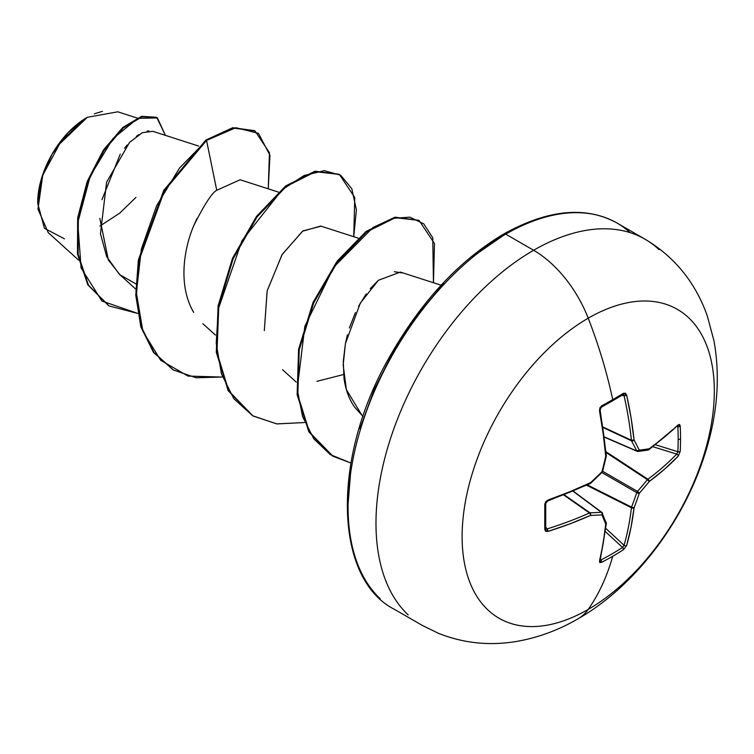 <?xml version="1.0" encoding="UTF-8"?>
<svg xmlns="http://www.w3.org/2000/svg" width="754" height="754" viewBox="0 0 754 754"><rect width="100%" height="100%" fill="white"/><g stroke="black" fill="none" stroke-linecap="round" stroke-linejoin="round"><path stroke-width="1.13" d="M604.378 437.16L637.111 451.316A1.894 1.084 -66.6 0 1 637.111 451.307A1.894 1.084 -66.6 0 1 636.744 450.939L604.35 436.934L636.744 450.939A354.766 128.284 -140.8 0 0 631.541 440.807A1.894 1.008 -65 0 1 631.437 440.279L602.974 427.018L631.437 440.279A354.625 221.808 -124.5 0 0 624.058 395.614L622.568 394.738A1.894 1.15 -121.2 0 0 623.049 394.625A1.894 1.15 -121.2 0 0 623.407 393.315A354.097 110.64 163.4 0 1 612.719 399.629A1.894 1.093 60 0 1 612.389 400.939A1.894 1.093 -120 0 0 612.719 399.629A354.097 110.64 -16.6 0 0 623.407 393.315L625.396 393.202L626.64 395.087L631.051 417.725L634.057 439.987A356.661 128.972 39.2 0 1 639.288 450.176A356.661 93.072 12.4 0 0 649.269 448.771L664.51 437.056L678.223 424.87L679.58 424.483L680.231 426.123A354.097 267.114 35.7 0 1 680.542 438.79A1.894 1.093 180 0 1 678.166 439.262A352.212 265.691 35.7 0 1 677.855 451.712A1.894 1.122 2.9 0 0 680.231 451.307A354.097 267.114 -144.3 0 0 680.542 438.79A354.097 267.114 35.7 0 1 680.231 451.307L678.223 456.198L664.51 469.205L649.269 481.486A356.661 285.964 159.6 0 1 639.288 493.286A356.661 285.973 80.4 0 1 634.057 507.838L631.051 527.169L626.64 545.547L623.407 549.732A354.097 267.104 -155.7 0 1 612.719 556.264A356.68 205.927 60 0 1 588.214 609.411A178.34 102.968 -60 0 1 462.117 536.603A178.34 102.968 -60 0 1 588.214 318.188A89.17 51.479 -120 0 0 533.615 250.262A222.92 128.708 120 0 0 392.372 433.003A222.92 128.708 120 0 0 408.187 614.934A222.92 128.708 -60 0 1 392.372 433.003A222.92 128.708 -60 0 1 533.615 250.262L505.717 234.155A222.92 128.708 120 0 0 364.474 416.896A222.92 128.708 120 0 0 380.289 598.836A222.92 128.708 -60 0 1 364.474 416.896A222.92 128.708 -60 0 1 505.717 234.155A3.789 2.187 -120 0 0 503.823 233.966A3.789 2.187 60 0 1 505.717 234.155A222.92 128.708 -60 0 1 610.561 219.716M630.25 232.684A222.92 128.708 120 0 0 505.717 234.155L533.615 250.262A89.17 51.479 60 0 1 588.214 318.188A178.34 102.968 -60 0 1 714.321 390.996A178.34 102.968 -60 0 1 588.214 609.411A89.17 51.479 60 0 1 577.998 618.827A89.17 51.479 -120 0 0 588.214 609.411A178.34 102.968 120 0 0 714.321 390.996A178.34 102.968 120 0 0 588.214 318.188A356.68 205.927 60 0 1 612.719 399.629A356.68 205.927 -120 0 0 588.214 318.188A178.34 102.968 120 0 0 462.117 536.603A178.34 102.968 120 0 0 588.214 609.411A356.68 205.927 -120 0 0 612.719 556.264A354.097 267.104 -155.7 0 1 601.588 562.324L599.845 562.588L599.496 561.212L603.2 543.248L605.726 524.19A356.661 93.072 -132.4 0 0 601.946 514.85A356.661 128.962 -159.2 0 1 590.514 515.406L569.732 523.926L547.913 531.429L545.66 531.297L544.765 529.515L544.765 504.332L545.66 501.796L547.913 500.1L569.732 491.778L590.514 482.692A356.661 250.074 -27.7 0 0 601.946 471.731A356.661 250.074 -92.3 0 0 605.726 456.34L603.2 433.804L599.496 410.751L599.845 407.942L601.588 405.906A354.097 110.64 -16.6 0 0 612.719 399.629A354.097 110.64 163.4 0 1 601.588 405.906L599.496 410.751A356.51 187.115 64.2 0 1 605.726 456.34A356.661 250.074 87.7 0 1 601.946 471.731A356.661 250.074 152.3 0 1 590.514 482.692A356.51 187.105 175.8 0 1 547.913 500.1L544.765 504.332A354.097 110.64 76.6 0 1 544.765 529.515L547.913 531.429A356.51 222.986 4.5 0 0 590.514 515.406A356.661 128.962 20.8 0 0 601.946 514.85A356.661 93.072 47.6 0 1 605.726 524.19A356.51 187.115 64.2 0 1 599.496 561.212L601.588 562.324A1.894 1.065 -117.2 0 0 600.872 560.005A352.212 265.691 24.3 0 0 622.568 547.47L605.424 531.627L622.568 547.47A352.212 265.691 -155.7 0 1 600.872 560.005L599.986 560.109L599.732 559.327M64.448 238.839L44.429 228.302L37.7 203.326M57.615 145.88L87.332 117.313L61.055 141.187L42.742 175.23L37.973 209.122L48.199 232.571L78.52 260.045M86.653 117.699A69.236 39.971 120 0 0 37.7 202.496L41.423 178.707L52.035 154.24L67.926 132.817L86.653 117.699M198.66 146.059L152.855 131.328L142.346 132.695L129.603 142.346L106.616 182.129L100.452 233.74L106.719 256.709L119.292 274.183L135.692 289.036M278.367 192.082L240.111 179.772L216.747 190.272C212.185 192.477 204.513 204.287 193.721 225.71C185.022 246.068 176.973 283.777 193.684 312.448M358.075 238.094L320.667 226.068L302.495 231.233L281.977 254.786L267.133 291.025L264.324 330.582M316.878 381.345L343.579 374.521M441.137 285.201L400.374 272.081L378.385 280.281L360.299 303.136L345.426 343.579L343.277 361.298L344.022 378.404C345.549 389.554 349.055 399.092 354.512 407.047L363.032 416.425M137.058 118.01L117.765 111.809L87.332 117.313M99.839 226.115L119.698 213.156M119.754 213.109L135.946 197.397M148.896 130.876L147.181 131.092M138.83 134.627L136.314 136.361M127.266 144.9L124.457 148.293M120.291 154.07L101.941 199.716M99.82 218.33L108.35 259.998L120.018 274.824L135.805 283.815M216.747 190.272L206.549 140.423L235.908 127.699L258.433 133.335L269.96 155.258L268.254 188.83L269.442 152.685L255.041 130.998L233.429 128.086L206.549 140.423L205.889 140.037L232.769 127.709L254.371 130.612L232.779 127.699L205.889 140.037L163.788 190.338L138.397 259.876L135.777 295.031L140.8 326.642L153.364 352.175L173.034 369.799L153.571 352.457L140.894 326.972L135.786 295.351L138.35 260.139L163.712 190.46L205.889 140.037L206.549 140.423L179.509 168.038L156.587 205.795L141.347 249.131L136.37 292.769L142.902 331.383L160.696 360.289L188.038 376.076L221.959 377.057L196.059 377.745L173.363 369.988L154.023 352.561L141.46 327.029L136.436 295.417L139.056 260.253L164.447 190.724L206.549 140.423L216.747 190.272M137.643 313.4L101.922 301.025L81.074 267.962L77.785 222.637L90.263 175.993L112.883 138.67L137.878 118.321L157.388 117.944L165.409 135.362L156.86 117.624L142.223 116.71L123.458 127.86L104.061 150.414L87.86 181.884L78.341 218.208L78.124 254.381L88.463 285.172L109.028 305.936L137.643 313.4M108.699 305.738L87.794 284.786L77.455 254.004L77.681 217.821L87.2 181.497L103.402 150.037L122.789 127.473L141.563 116.333L156.201 117.238L141.582 116.323L122.808 127.464L103.411 150.018L87.2 181.488L77.681 217.821L77.455 253.994L87.803 284.786L109.028 305.936M503.823 233.966C547.988 209.423 585.773 205.804 617.177 223.109L645.075 239.216C674.755 256.954 695.518 282.59 707.375 316.124L714.057 341.194C720.324 376.962 717.478 413.965 705.499 452.202C684.33 521.08 635.452 585.981 578.195 618.714C558.573 630.146 537.97 637.733 516.405 641.456C489.45 645.952 463.512 643.256 438.602 633.388L422.155 625.33L394.257 609.232C334.635 579.034 330.657 459.591 389.262 357.405C420.779 301.751 458.96 260.601 503.823 233.966A3.789 2.187 60 0 0 503.041 235.7L472.815 256.586M443.738 283.551L416.953 315.558L393.475 351.364L374.201 389.601L359.884 428.809M351.062 467.461L348.084 504.087M533.615 250.262A222.92 128.708 -60 0 1 659.034 249.612A222.92 128.708 120 0 0 533.615 250.262M362.099 415.577L346.388 389.677L343.174 364.936L345.426 343.579L347.406 334.795M349.375 328.028L355.407 312.571M358.593 306.218L366.199 293.956M370.252 288.688L378.301 280.347M394.37 271.713L402.278 272.92M264.324 330.535L267.189 290.752L282.222 254.362L302.901 230.922L321.044 226.191M193.853 225.408L196.888 218.669M353.739 236.709L356.388 209.885L351.826 188.773L340.723 175.267L324.314 170.649L304.22 175.475L282.411 189.527L241.959 240.677L218.311 309.008L216.219 343.202L221.431 373.871L233.815 398.687L252.656 415.765L276.709 423.889L304.296 422.56L276.963 423.918L253.071 416.01L228.745 390.883L216.963 352.495L218.773 306.265L233.127 258.792L257.095 216.869L286.266 186.436L315.426 171.695L339.394 174.447L354.757 197.501L353.739 236.709M433.456 282.722L432.749 237.764L423.701 223.806L409.874 217.152L392.466 218.377L372.9 227.548L333.72 267.18L304.842 326.303L297.227 389.234L302.571 416.557L313.777 438.771L330.214 454.549L350.902 463.041L332.957 456.227L309.489 432.136L297.811 395.039L299.244 349.781L313.664 302.929L337.66 261.742L366.595 231.978L395.416 217.652L419.101 220.46L434.464 243.523L433.456 282.722M339.394 174.447L314.767 171.309L285.596 186.049L256.435 216.483L232.468 258.415L218.104 305.879L216.294 352.109L228.076 390.497L252.411 415.624L228.217 390.742L216.323 352.297L218.104 305.917L232.524 258.283L256.605 216.247L285.898 185.823L315.134 171.224L339.064 174.249M419.101 220.46L394.757 217.265L365.926 231.591L336.991 261.355L313.004 302.543L298.584 349.404L297.142 394.653L308.82 431.759L332.297 455.85L308.97 432.014L297.17 394.842L298.575 349.441L313.051 302.42L337.161 261.129L366.218 231.374L395.115 217.19L418.772 220.272M94.363 113.826L102.459 111.309M600.193 560.184L600.872 560.005L600.382 559.402L600.872 560.005A1.894 1.065 62.8 0 1 601.588 562.324A354.097 267.104 24.3 0 0 612.719 556.264A354.097 267.104 24.3 0 0 623.407 549.732L626.64 545.547A356.51 222.986 -124.5 0 0 634.057 507.838A356.661 285.973 -99.6 0 0 639.288 493.286A356.661 285.964 -20.4 0 0 649.269 481.486A356.51 222.986 4.5 0 0 678.223 456.198L680.231 451.307A1.894 1.122 -177.1 0 1 677.855 451.712L655.565 444.794L677.855 451.712A352.212 265.691 -144.3 0 0 678.166 439.262A1.894 1.093 0 0 0 680.542 438.79A354.097 267.114 -144.3 0 0 680.231 426.123L678.223 424.87A356.51 187.105 175.8 0 1 649.269 448.771A356.661 93.072 -167.6 0 1 639.288 450.176A356.661 128.972 -140.8 0 0 634.057 439.987A1.894 1.329 151.8 0 1 631.541 440.807L603.049 427.537L631.541 440.807A354.766 128.284 39.2 0 1 636.744 450.939L638.101 451.448A1.894 1.47 82.9 0 1 638.091 451.448M623.549 394.691L624.058 395.614L621.598 395.511L624.058 395.614A354.625 221.808 55.5 0 1 631.437 440.279L631.541 440.807L634.057 439.987L631.437 440.279A1.894 0.971 -6 0 0 634.057 439.987A356.51 222.986 -124.5 0 0 626.64 395.087A1.894 0.801 167.4 0 1 624.058 395.614A1.894 0.801 -12.6 0 0 626.64 395.087L623.407 393.315A1.894 1.15 58.8 0 1 623.049 394.625L623.181 394.578M599.882 410.506A354.625 186.115 -115.8 0 0 599.732 409.658A354.625 186.115 64.2 0 1 605.924 455.011M545.745 528.695L545.726 528.545A1.894 1.15 -178.8 0 1 544.765 529.515A1.894 1.15 1.2 0 0 545.726 528.554L545.726 503.408L547.602 501.014A1.894 0.754 -109.6 0 0 547.913 500.1A1.894 0.754 70.4 0 1 547.611 501.014L590.137 483.634A1.894 0.952 -115 0 0 590.514 482.692A1.894 0.952 65 0 1 590.137 483.634A1.894 0.952 65 0 1 589.458 483.531A354.625 186.115 175.8 0 1 547.084 500.844A354.625 186.115 -4.2 0 0 547.894 500.552M545.585 528.083L547.084 528.931A1.894 0.801 72.6 0 1 547.913 531.429A1.894 0.801 -107.4 0 0 547.084 528.931L545.764 526.857L547.084 528.931A354.625 221.808 4.5 0 0 589.458 512.993L563.738 494.973L589.458 512.993A1.894 1.008 -55 0 1 589.967 512.814A354.766 128.274 20.8 0 0 601.343 512.258L573.021 491.212L601.343 512.258A1.894 1.084 -53.4 0 1 601.843 512.39L601.843 512.39A1.894 1.084 126.6 0 0 601.343 512.258A1.894 1.385 86.2 0 1 601.946 514.85A1.894 1.47 -22.9 0 0 602.474 513.191A1.894 1.47 157.1 0 1 601.946 514.85A1.894 1.385 -93.8 0 0 601.343 512.258A354.766 128.274 -159.2 0 1 589.967 512.814L564.228 494.784L589.967 512.814A1.894 1.329 88.2 0 1 590.514 515.406A1.894 1.329 -91.8 0 0 589.967 512.814A1.894 1.008 125 0 0 589.458 512.993A1.894 0.971 66 0 1 590.514 515.406A1.894 0.971 -114 0 0 589.458 512.993A354.625 221.808 -175.5 0 1 547.084 528.931L546.028 528.959M605.255 528.629A354.625 186.115 64.2 0 1 605.151 529.431A354.625 186.115 -115.8 0 0 605.255 528.629M605.82 528.422L624.058 545.283A354.625 221.808 -124.5 0 0 631.437 507.772L586.659 485.246L631.437 507.772A1.894 0.971 -63.3 0 1 631.541 507.122A354.766 284.456 -99.6 0 0 636.744 492.654L601.89 472.522L636.744 492.654A1.894 0.943 -60 0 1 637.469 491.401A354.766 284.447 -20.4 0 0 647.394 479.657L606.084 452.523L647.394 479.657A1.894 0.971 -56.7 0 1 647.903 479.242A354.625 221.808 4.5 0 0 676.706 454.096L652.983 446.736L676.706 454.096A354.625 221.808 -175.5 0 1 647.903 479.242L606.009 451.731L647.903 479.242L647.394 479.657A354.766 284.447 159.6 0 1 637.469 491.401L602.606 471.278L637.469 491.401L636.744 492.654A354.766 284.456 80.4 0 1 631.541 507.122L587.385 484.916L631.541 507.122L631.437 507.772A354.625 221.808 55.5 0 1 624.058 545.283L622.568 547.47A1.894 1.122 57.1 0 1 623.407 549.732A1.894 1.122 -122.9 0 0 622.568 547.47L624.058 545.283A1.894 1.31 15.9 0 0 626.64 545.547A1.894 1.31 -164.1 0 1 624.058 545.283L605.82 528.422M678.166 439.262A352.212 265.691 -144.3 0 0 677.855 426.66L677.092 426.528L677.855 426.66A352.212 265.691 35.7 0 1 678.166 439.262M653.501 445.671A354.625 186.115 175.8 0 1 652.879 446.142A354.625 186.115 -4.2 0 0 653.501 445.671M677.855 451.712L676.706 454.096A1.894 1.31 44.1 0 1 678.223 456.198A1.894 1.31 -135.9 0 0 676.706 454.096L677.855 451.712M676.706 426.01L677.507 425.84L677.855 426.66A1.894 1.065 -2.8 0 0 680.231 426.123A1.894 1.065 177.2 0 1 677.855 426.66L677.676 425.982M599.873 560.015L600.118 560.476A1.894 1.357 -166.2 0 1 599.496 561.212A1.894 1.357 13.8 0 0 600.118 560.476L606.357 523.389A1.894 1.225 -174.4 0 1 605.726 524.19A1.894 1.225 5.6 0 0 606.357 523.38A1.894 1.225 5.6 0 0 606.32 523.05M606.244 522.541A1.894 1.517 159 0 1 605.726 524.19A1.894 1.517 -21 0 0 606.244 522.541M602.069 512.673A1.894 1.47 157.1 0 1 602.474 513.191A1.894 1.47 -22.9 0 0 602.069 512.673A1.894 1.084 126.6 0 0 601.843 512.39L573.229 491.118M634.057 507.838A1.894 1.197 -173.4 0 1 631.437 507.772L634.057 507.838L631.541 507.122A1.894 0.669 21 0 0 634.057 507.838M639.288 493.286A1.894 0.631 -161.4 0 1 636.744 492.654L639.288 493.286L637.469 491.401A1.894 0.631 41.4 0 1 639.288 493.286M649.269 481.486A1.894 0.669 -141 0 0 647.394 479.657L649.269 481.486L647.903 479.242A1.894 1.197 53.4 0 1 649.269 481.486M545.585 503.022A1.894 1.027 178.9 0 1 545.726 503.418A1.894 1.027 178.9 0 1 544.765 504.332A1.894 1.027 -1.1 0 0 545.726 503.418M590.41 483.342A1.894 0.481 -132.8 0 0 590.627 483.314A1.894 0.481 -132.8 0 0 590.514 482.692A1.894 0.481 47.2 0 1 590.627 483.314L602.05 472.362A1.894 0.547 -134.8 0 0 601.946 471.731A1.894 0.547 45.2 0 1 602.05 472.362L602.55 471.504A1.894 0.547 -165.2 0 1 601.946 471.731A1.894 0.547 14.8 0 0 602.55 471.504L606.32 456.132A1.894 0.481 -167.2 0 1 605.726 456.34A1.894 0.481 12.8 0 0 606.32 456.132A1.894 0.481 12.8 0 0 606.235 455.934M678.223 424.87A1.894 1.357 46.2 0 1 677.893 425.774A1.894 1.357 -133.8 0 0 678.223 424.87M648.101 450.044A1.894 1.517 -99 0 0 649.269 448.771A1.894 1.225 54.4 0 1 648.892 449.714L649.269 448.771L647.394 449.959L648.082 450.044L638.101 451.448A1.894 1.47 82.9 0 0 639.288 450.176L636.744 450.939L637.469 451.354L639.288 450.176A1.894 1.385 -26.2 0 1 636.744 450.939M648.581 449.855L648.082 450.044M606.32 456.132L606.357 455.548A1.894 0.952 175 0 1 605.726 456.34A1.894 0.952 -5 0 0 606.357 455.548L600.146 410.025A1.894 0.754 169.6 0 1 599.496 410.751A1.894 0.754 -10.4 0 0 600.146 410.025L600.222 408.715C599.967 409.686 601.287 405.087 600.146 410.025L601.277 407.207A1.894 1.027 -118.9 0 0 601.588 405.906A1.894 1.027 61.1 0 1 601.287 407.198A1.894 1.027 61.1 0 1 600.872 407.264M611.937 401.024A1.894 1.093 -120 0 0 612.389 400.939L623.04 394.634M202.826 323.673L215.399 335.049M282.533 369.686L296.199 382.071M156.86 117.624L156.201 117.238M255.041 130.998L254.371 130.612M172.704 369.611L173.363 369.988M252.411 415.624L253.071 416.01M332.297 455.85L332.957 456.227M606.357 523.389L601.852 512.39M590.137 483.634L590.627 483.314M648.892 449.714L677.365 425.793M637.111 451.316L638.101 451.448M612.371 400.939L601.277 407.207"/></g></svg>
